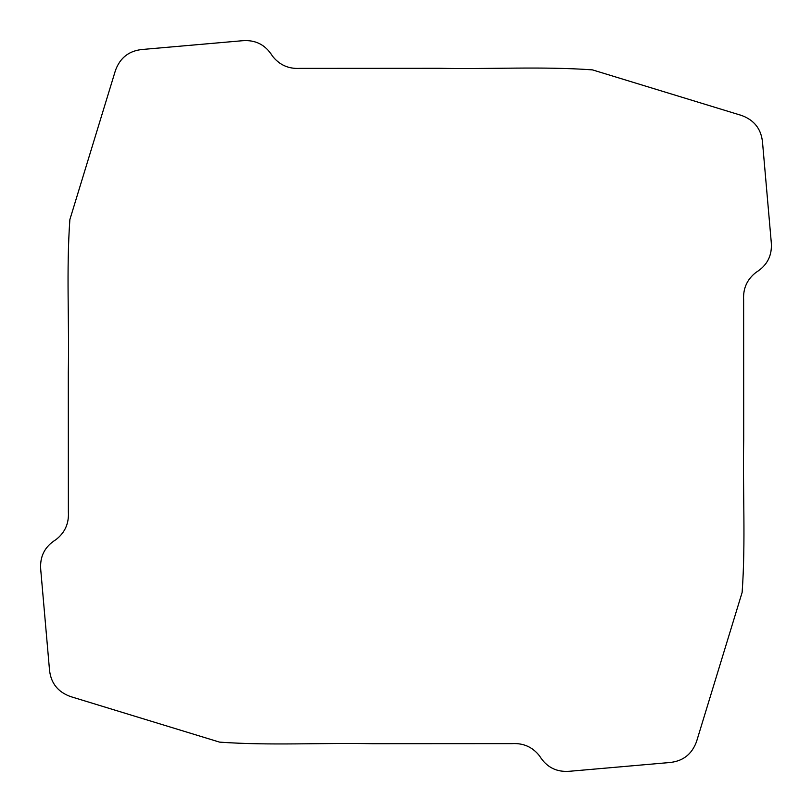 <?xml version="1.0" encoding="UTF-8"?>
<svg xmlns="http://www.w3.org/2000/svg" width="812" height="812" viewBox="0 0 812 812"><rect width="100%" height="100%" fill="white"/><g stroke="black" fill="none" stroke-linecap="round" stroke-linejoin="round"><path stroke-width="1.22" d="M70.309 696.493C57.388 691.733 50.425 682.466 49.39 668.692L40.752 569.862C39.615 556.677 44.68 546.608 55.947 539.635C64.899 532.682 69.04 523.496 68.37 512.067L68.299 372.373C69.335 321.491 66.239 270.173 69.873 219.565L115.497 70.309C120.267 57.388 129.534 50.425 143.308 49.39L242.138 40.752C255.323 39.615 265.392 44.68 272.365 55.947C279.318 64.899 288.504 69.04 299.932 68.37L439.627 68.299C490.509 69.335 541.827 66.239 592.435 69.873L741.691 115.497C754.612 120.267 761.575 129.534 762.61 143.308L771.248 242.138C772.385 255.323 767.32 265.392 756.053 272.365C747.101 279.318 742.96 288.504 743.63 299.932L743.701 439.627C742.665 490.509 745.761 541.827 742.127 592.435L696.503 741.691C691.733 754.612 682.466 761.575 668.692 762.61L569.862 771.248C556.677 772.385 546.608 767.32 539.635 756.053C532.682 747.101 523.496 742.96 512.067 743.63L372.373 743.701C321.491 742.665 270.173 745.761 219.565 742.127L70.309 696.493"/></g></svg>
